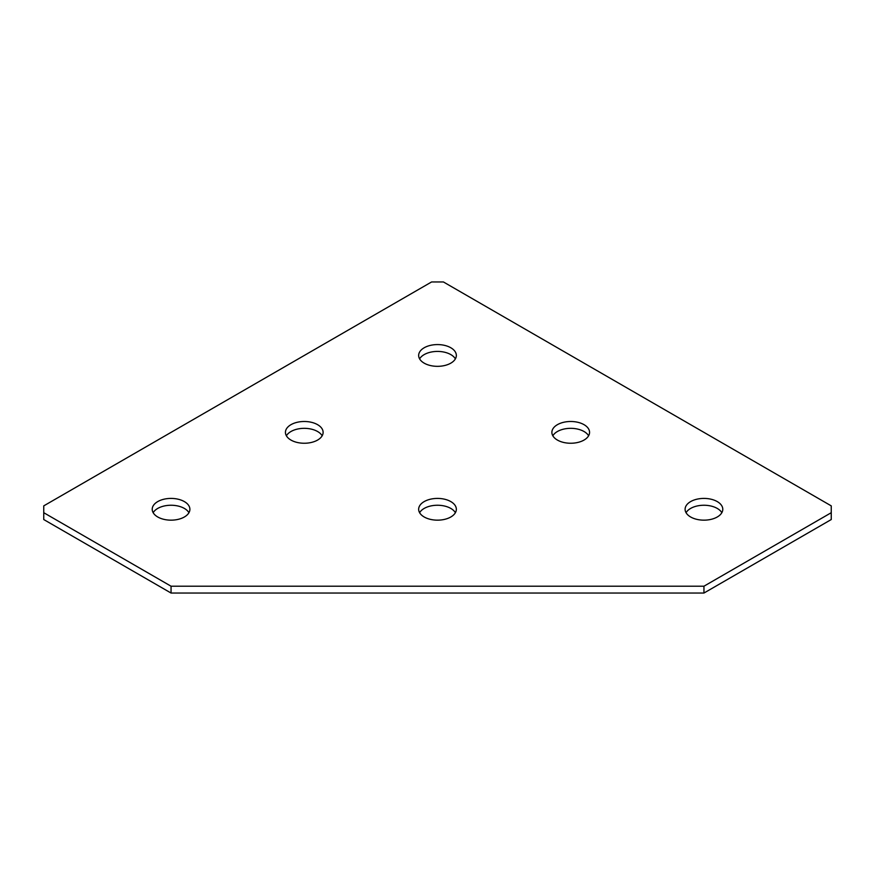 <?xml version="1.0" encoding="UTF-8"?>
<svg xmlns="http://www.w3.org/2000/svg" width="875" height="875" viewBox="0 0 875 875"><rect width="100%" height="100%" fill="white"/><g stroke="black" fill="none" stroke-linecap="round" stroke-linejoin="round"><path stroke-width="1.31" d="M286.387 435.794A18.845 10.883 180 0 1 290.959 431.517A18.845 10.883 180 0 1 322.164 435.794M290.959 424.681A18.845 10.883 180 0 1 311.489 422.319A18.845 10.883 180 0 1 323.116 432.37A18.845 10.883 180 0 1 317.603 440.059A18.845 10.883 180 0 1 297.062 442.422A18.845 10.883 180 0 1 285.436 432.37A18.845 10.883 180 0 1 290.959 424.681M419.617 358.87A18.845 10.883 180 0 1 424.178 354.605A18.845 10.883 180 0 1 455.383 358.87M424.178 347.769A18.845 10.883 180 0 1 444.708 345.406A18.845 10.883 180 0 1 456.345 355.458A18.845 10.883 180 0 1 450.822 363.147A18.845 10.883 180 0 1 430.292 365.509A18.845 10.883 180 0 1 418.655 355.458A18.845 10.883 180 0 1 424.178 347.769M552.836 435.794A18.845 10.883 180 0 1 557.397 431.517A18.845 10.883 180 0 1 588.612 435.794M557.397 424.681A18.845 10.883 180 0 1 577.938 422.319A18.845 10.883 180 0 1 589.564 432.37A18.845 10.883 180 0 1 584.041 440.059A18.845 10.883 180 0 1 563.511 442.422A18.845 10.883 180 0 1 551.884 432.37A18.845 10.883 180 0 1 557.397 424.681M686.066 512.706A18.845 10.883 180 0 1 690.627 508.43A18.845 10.883 180 0 1 721.831 512.706M690.627 501.594A18.845 10.883 180 0 1 711.156 499.242A18.845 10.883 180 0 1 722.783 509.283A18.845 10.883 180 0 1 717.27 516.983A18.845 10.883 180 0 1 696.741 519.334A18.845 10.883 180 0 1 685.103 509.283A18.845 10.883 180 0 1 690.627 501.594M153.169 512.706A18.845 10.883 180 0 1 157.73 508.43A18.845 10.883 180 0 1 188.934 512.706M157.73 501.594A18.845 10.883 180 0 1 178.259 499.242A18.845 10.883 180 0 1 189.897 509.283A18.845 10.883 180 0 1 184.373 516.983A18.845 10.883 180 0 1 163.844 519.334A18.845 10.883 180 0 1 152.217 509.283A18.845 10.883 180 0 1 157.73 501.594M419.617 512.706A18.845 10.883 180 0 1 424.178 508.43A18.845 10.883 180 0 1 455.383 512.706M424.178 501.594A18.845 10.883 180 0 1 444.708 499.242A18.845 10.883 180 0 1 456.345 509.283A18.845 10.883 180 0 1 450.822 516.983A18.845 10.883 180 0 1 430.292 519.334A18.845 10.883 180 0 1 418.655 509.283A18.845 10.883 180 0 1 424.178 501.594M703.948 586.206L831.25 512.706L831.25 519.542L703.948 593.042L703.948 586.206L171.052 586.206L43.75 512.706L43.75 519.542L171.052 593.042L171.052 586.206M703.948 593.042L171.052 593.042M43.75 512.706L43.75 505.87L431.583 281.958L443.417 281.958L831.25 505.87L831.25 512.706"/></g></svg>
